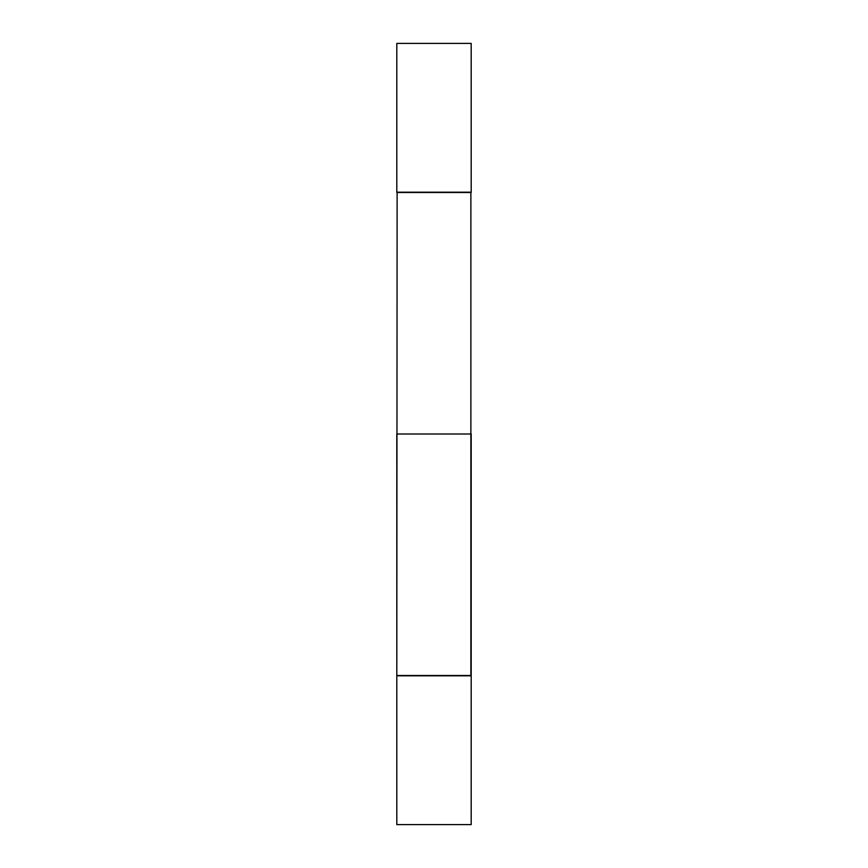 <?xml version="1.0" encoding="UTF-8"?>
<svg xmlns="http://www.w3.org/2000/svg" width="868" height="868" viewBox="0 0 868 868"><rect width="100%" height="100%" fill="white"/><g stroke="black" fill="none" stroke-linecap="round" stroke-linejoin="round"><path stroke-width="1.3" d="M471.194 43.4L396.806 43.4L396.806 192.186L471.194 192.186L471.194 43.4M470.879 192.186L470.879 675.814L396.806 675.499L396.806 434L471.194 434L471.194 675.499L396.806 675.499L397.121 192.186M396.806 824.6L396.806 675.814L471.194 675.814L396.806 675.814L396.806 824.6L471.194 824.6L471.194 675.814L471.194 824.6L396.806 824.6M471.194 192.501L396.806 192.501"/></g></svg>

